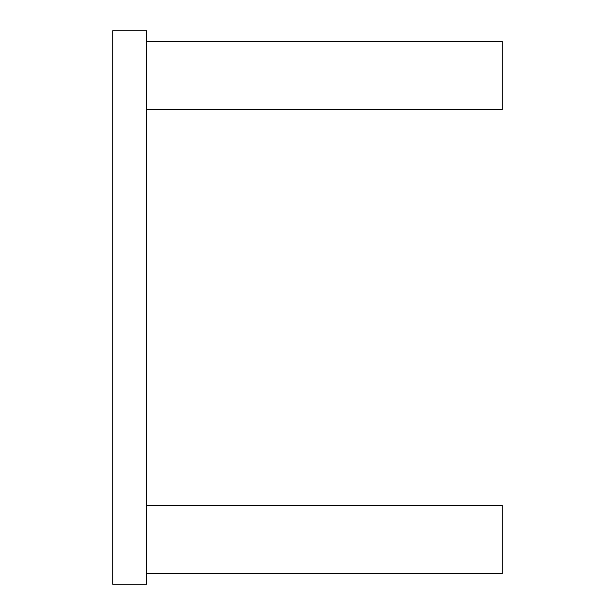 <?xml version="1.0" encoding="UTF-8"?>
<svg xmlns="http://www.w3.org/2000/svg" width="615" height="615" viewBox="0 0 615 615"><rect width="100%" height="100%" fill="white"/><g stroke="black" fill="none" stroke-linecap="round" stroke-linejoin="round"><path stroke-width="0.92" d="M112.714 30.75L112.714 584.25L146.77 584.25L146.77 30.75L112.714 30.75M146.77 109.516L502.286 109.516L502.286 41.397L146.77 41.397M146.77 573.603L502.286 573.603L502.286 505.484L146.77 505.484"/></g></svg>
